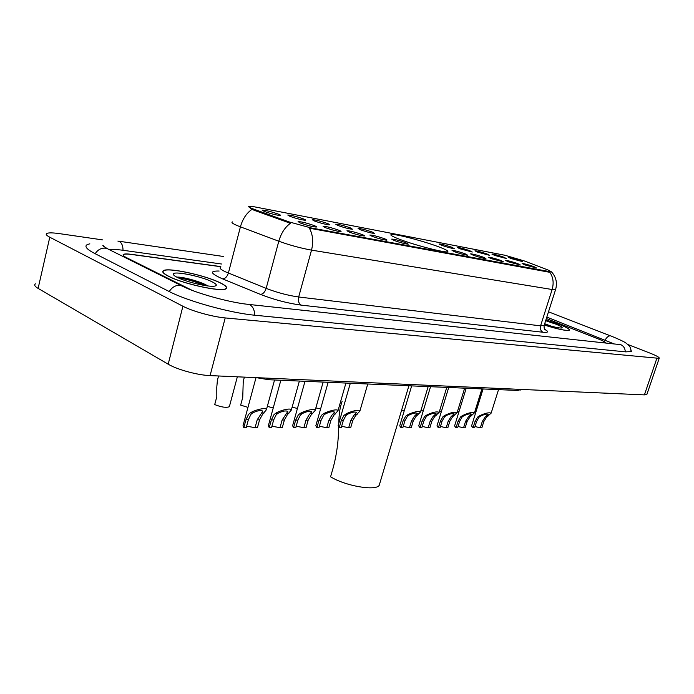 <?xml version="1.0" encoding="UTF-8"?>
<svg xmlns="http://www.w3.org/2000/svg" width="694" height="694" viewBox="0 0 694 694"><rect width="100%" height="100%" fill="white"/><g stroke="black" fill="none" stroke-linecap="round" stroke-linejoin="round"><path stroke-width="1.04" d="M399.9 239.404C415.515 245.381 445.513 253.093 447.656 251.74C448.827 251.133 445.661 249.432 438.166 246.63C422.533 240.749 393.854 233.349 391.147 234.546C389.855 235.066 392.769 236.689 399.9 239.404M338.585 230.139C340.789 231.007 341.535 231.501 340.823 231.623C337.241 231.345 332.131 230.026 325.477 227.693L323.074 226.296C326.059 226.305 331.229 227.589 338.585 230.139M361.973 234.503C364.203 235.37 364.975 235.865 364.298 235.986C360.915 235.726 355.961 234.451 349.438 232.16L346.965 230.764C349.767 230.772 354.773 232.022 361.973 234.503M384.355 238.684C386.601 239.551 387.408 240.046 386.758 240.167C383.548 239.916 378.751 238.667 372.357 236.446L369.807 235.04C372.461 235.049 377.31 236.264 384.355 238.684M405.782 242.683L408.272 244.167C405.227 243.924 400.559 242.718 394.296 240.54L391.676 239.126C394.192 239.135 398.894 240.324 405.782 242.683M464.989 253.735L467.678 255.219C465.041 255.002 460.755 253.874 454.83 251.835L452.046 250.43C454.197 250.43 458.508 251.54 464.989 253.735M483.189 257.136L485.939 258.61C483.414 258.402 479.242 257.301 473.421 255.305L470.593 253.9C472.64 253.909 476.839 254.984 483.189 257.136M500.695 260.397L503.497 261.872L491.3 258.645L488.42 257.24C490.38 257.248 494.466 258.298 500.695 260.397M517.542 263.547L520.396 265.013L508.502 261.855L505.579 260.45C507.453 260.458 511.435 261.491 517.542 263.547M533.773 266.574L536.67 268.04L525.063 264.952L522.105 263.547C523.892 263.555 527.778 264.561 533.773 266.574M314.122 225.567C316.299 226.435 317.011 226.929 316.256 227.051C312.474 226.756 307.19 225.411 300.407 223.008L298.082 221.62C301.248 221.638 306.592 222.956 314.122 225.567M303.382 218.896C305.438 219.703 306.106 220.163 305.403 220.276C301.717 219.972 296.572 218.653 289.953 216.328L287.758 215.027C290.855 215.071 296.06 216.363 303.382 218.896M327.342 223.468C329.424 224.283 330.127 224.743 329.459 224.856C325.972 224.561 320.984 223.286 314.495 221.013L312.222 219.712C315.145 219.746 320.186 221.004 327.342 223.468M350.279 227.849L352.483 229.237C349.177 228.959 344.337 227.719 337.978 225.498L335.636 224.188C338.394 224.223 343.278 225.446 350.279 227.849M372.253 232.048L374.543 233.436C371.394 233.175 366.71 231.961 360.472 229.792L358.061 228.473C360.672 228.508 365.4 229.697 372.253 232.048M451.681 247.211L454.232 248.608C451.638 248.383 447.448 247.272 441.653 245.294L439.016 243.967C441.141 243.993 445.366 245.077 451.681 247.211M469.656 250.647L472.267 252.035L460.009 248.799L457.32 247.472C459.35 247.498 463.462 248.556 469.656 250.647M486.962 253.943L489.626 255.34L477.672 252.174L474.948 250.838C476.882 250.872 480.89 251.905 486.962 253.943M503.644 257.136L506.351 258.515L494.692 255.418L491.916 254.091C493.772 254.117 497.676 255.132 503.644 257.136M519.719 260.198L522.469 261.586L511.088 258.55L508.286 257.222L519.719 260.198M278.329 214.108C280.35 214.914 280.992 215.374 280.246 215.487C276.351 215.166 271.024 213.813 264.275 211.427L262.159 210.135C265.446 210.187 270.834 211.514 278.329 214.108M254.299 209.354L252.234 208.573C249.016 207.28 247.845 206.491 248.721 206.222L254.481 206.838L504.902 255.253L524.395 260.97L548 269.983L551.695 271.979L310.808 227.875L288.834 221.828L254.299 209.354L254.065 210.256L250.664 208.478M520.708 389.534L517.854 390.462L268.899 379.739L256.303 377.657M220.805 266.713L131.955 254.533C127.679 253.961 124.903 253.943 123.653 254.481C122.508 255.097 123.428 256.164 126.412 257.682L190.989 289.892M605.359 342.81C605.541 342.159 603.416 340.954 598.974 339.175L546.351 318.529L599.234 339.314C603.39 340.971 605.532 342.142 605.671 342.845M613.557 343.695L546.811 317.097M221.507 264.006L123.445 250.334C117.008 249.45 112.376 249.267 109.548 249.779M102.539 239.89L59.606 233.652C53.074 232.724 48.84 232.637 46.914 233.384C45.405 234.13 46.359 235.405 49.786 237.218L182.912 306.236C192.177 311.172 212.789 316.863 225.194 317.93L659.187 358.347C659.716 357.488 656.645 355.744 649.983 353.107L627.827 344.502M35.455 283.863C33.885 284.887 34.778 286.405 38.118 288.4L168.191 364.194C177.222 369.624 197.643 375.185 210.082 375.601L644.414 394.886L646.99 394.097M89.838 243.82L87.418 244.514C84.087 246.188 86.49 249.163 94.61 253.423L168.668 291.263C187.354 301.127 230.529 313.063 255.201 315.258L625.754 351.875L631.419 351.528L630.941 349.733M168.694 276.377C183.311 284.002 221.733 292.252 225.958 288.825C227.875 287.602 225.897 285.564 220.041 282.718C205.216 275.31 168.642 267.346 163.541 270.573C161.555 271.684 163.281 273.618 168.694 276.377M569.08 330.37L569.149 330.153C566.148 330.934 557.855 329.225 544.278 325.035C557.976 329.286 566.347 331.012 569.375 330.231C570.112 329.32 566.989 327.473 560.006 324.679L545.918 319.891M252.069 209.328L252.043 209.319C246.561 213.058 242.674 218.896 240.419 226.843L237.383 225.654C232.724 223.668 231.067 222.418 232.403 221.907M555.651 289.355L552.129 289.511C553.977 283.083 553.231 277.357 549.917 272.334L309.385 228.205C312.864 234.511 313.575 241.816 311.519 250.126C300.884 248.209 289.979 245.242 278.797 241.226C281.139 233.158 285.017 227.181 290.439 223.294L254.065 210.256M220.831 266.6L131.869 254.394C127.583 253.822 124.816 253.804 123.567 254.334C122.422 254.95 123.341 256.017 126.325 257.543L191.96 290.274M219.79 282.684C205.112 275.353 168.911 267.476 163.862 270.669C161.902 271.77 163.611 273.679 168.972 276.412C183.442 283.959 221.455 292.122 225.637 288.73C227.537 287.524 225.585 285.503 219.79 282.684M177.412 277.453C186.296 282.033 208.851 287.281 214.533 286.145C217.56 285.564 216.693 284.08 211.922 281.712C200.982 276.186 173.231 270.634 173.327 274.095C173.214 274.919 174.576 276.038 177.412 277.453M207.289 285.598C200.488 281.53 183.311 276.975 177.716 277.097L177.603 277.123C182.826 277.192 198.762 281.426 206.89 285.815M178.54 277.99C185.888 278.849 194.467 281.33 204.27 285.416M176.797 277.14L177.603 277.123M569.149 330.153C569.878 329.26 566.79 327.429 559.876 324.662L545.909 319.917M544.556 324.176C553.075 326.874 558.8 328.158 561.732 328.019C563.155 327.594 561.203 326.31 555.894 324.167L545.658 320.723M551.262 326.18L544.695 323.734M544.599 324.037L547.549 325.122M218.549 375.983L217.387 380.39L216.788 387.226L216.814 396.664L214.715 404.585C221.369 407.213 226.244 407.925 229.35 406.727L237.339 376.816M229.549 405.973L229.35 406.727M244.375 377.128L243.247 381.327L242.744 397.367L240.662 405.114L247.966 407.387M273.236 407.942L267.329 406.363M297.422 408.462L292.113 407.178M320.593 408.94L315.857 407.916M404.298 410.562L401.583 410.275M423.236 410.883L420.885 410.727M441.488 411.16L439.519 411.143M459.09 411.36L457.467 411.516M475.937 411.23L474.774 411.82M246.613 426.203L255.071 427.651L257.205 419.809L262.835 411.152C260.892 409.981 257.552 410.553 252.816 412.878L250.95 414.327L248.365 419.74L246.223 427.643L243.811 427.643L243.039 425.622L256.008 377.649M243.811 427.643L245.954 419.723L248.617 414.292L250.404 412.843C254.056 410.284 266.34 406.814 266.401 409.746L262.506 414.465L259.573 419.827L257.439 427.651L255.071 427.651M271.935 426.22L280.003 427.669L282.128 420L287.802 411.507C285.963 410.397 282.727 410.969 278.103 413.225L276.255 414.639L273.67 419.931L271.536 427.66L269.229 427.66L268.37 425.656L280.844 380.26M269.229 427.66L271.363 419.913L274.017 414.613L275.804 413.19C279.422 410.718 291.272 407.317 291.298 410.111L287.307 414.769L284.393 420.017L282.267 427.669L280.003 427.669M296.173 426.246L303.868 427.686L305.985 420.182L308.951 415.038L311.701 411.837C309.949 410.805 306.817 411.369 302.306 413.555L300.467 414.934L297.882 420.122L295.765 427.686L293.553 427.678L292.616 425.691L305.004 381.292M293.553 427.678L295.67 420.104L298.325 414.908L300.103 413.52C303.686 411.134 315.137 407.803 315.137 410.458L311.059 415.064L308.153 420.191L306.045 427.686L303.868 427.686M319.379 426.272L326.744 427.704L328.843 420.356L331.793 415.316L334.595 412.158C332.92 411.186 329.884 411.75 325.486 413.867L323.656 415.22L321.079 420.295L318.98 427.695L316.854 427.695L315.839 425.717L328.141 382.29M316.854 427.695L318.962 420.278L321.608 415.194L323.378 413.841C326.926 411.533 337.995 408.263 337.969 410.796L333.805 415.342L330.925 420.364L328.826 427.704L326.744 427.704M341.639 426.298L348.683 427.721L350.774 420.521L353.697 415.593L356.551 412.47C354.955 411.551 352.005 412.115 347.703 414.171L345.898 415.498L343.322 420.46L341.231 427.712L339.201 427.712L338.108 425.752L350.323 383.244M339.201 427.712L341.292 420.443L343.929 415.472L345.681 414.144C349.203 411.906 359.917 408.705 359.874 411.126L355.632 415.611L352.769 420.529L350.678 427.721L348.683 427.721M403.231 426.394L409.443 427.764L411.473 420.98L414.335 416.339L417.32 413.338C415.914 412.566 413.199 413.121 409.182 415.003L407.413 416.253L404.871 420.928L402.824 427.756L401.019 427.756L399.735 425.847L411.663 385.89M401.019 427.756L403.067 420.911L405.669 416.227L407.387 414.977C410.796 412.939 420.581 409.928 420.486 412.045L416.053 416.357L413.251 420.989L411.212 427.764L409.443 427.764M422.204 426.428L428.163 427.782L430.185 421.119L433.021 416.565L436.04 413.607C434.687 412.878 432.041 413.433 428.111 415.264L426.359 416.487L423.817 421.076L421.796 427.773L420.061 427.773L418.716 425.882L430.54 386.697M420.061 427.773L422.091 421.058L424.676 416.461L426.385 415.238C432.379 412.262 436.639 411.299 439.155 412.331L434.67 416.582L431.885 421.137L429.864 427.782L428.163 427.782M440.456 426.463L446.19 427.79L448.194 421.258L451.005 416.79L454.058 413.867C452.757 413.182 450.18 413.728 446.329 415.506L444.594 416.712L442.069 421.215L440.057 427.79L438.382 427.782L436.986 425.916L448.714 387.486M438.382 427.782L440.395 421.197L442.972 416.686L444.672 415.489C450.545 412.592 454.7 411.637 457.129 412.6L452.601 416.808L449.833 421.267L447.83 427.79L446.19 427.79M458.049 426.506L463.557 427.808L465.553 421.388L468.337 416.999L471.417 414.118C470.168 413.468 467.652 414.014 463.878 415.749L462.152 416.921L459.645 421.345L457.65 427.799L456.036 427.799L454.587 425.943L466.212 388.241M456.036 427.799L458.031 421.336L460.599 416.903L462.282 415.723C468.051 412.913 472.102 411.958 474.444 412.869L469.873 417.016L467.131 421.397L465.145 427.808L463.557 427.808M475.008 426.541L480.309 427.816L482.287 421.518L485.045 417.207L488.151 414.37C486.945 413.754 484.49 414.283 480.795 415.975L479.086 417.137L476.587 421.475L474.609 427.808L473.056 427.808L471.556 425.977L483.085 388.961M473.056 427.808L475.034 421.458L477.585 417.111L479.25 415.958C484.915 413.208 488.871 412.271 491.144 413.13L486.529 417.224L483.813 421.527L481.844 427.816L480.309 427.816M342.168 401.245C339.973 407.109 338.872 414.422 338.837 423.201M338.672 427.304C338.499 441.072 336.72 454.397 333.32 467.279L330.578 476.787C345.17 485.956 375.723 491.222 379.202 485.358L379.818 483.31M310.808 227.875L310.634 228.491M288.834 221.828L288.591 222.748M549.37 271.77L549.214 272.248M269.307 378.239L268.899 379.739M518.227 389.291L517.854 390.462M548.494 311.806L610.356 335.818C608.577 335.766 606.86 337.145 605.194 339.939M625.277 351.832C625.112 348.345 623.611 345.959 620.783 344.666L248.695 304.414M254.672 315.206C254.568 310.071 252.954 306.609 249.831 304.813L247.472 304.276C229.749 302.489 195.682 293.146 182.08 285.997L107.986 248.999M169.232 291.549C172.077 287.186 175.608 285.121 179.824 285.355L182.08 285.997M95.173 253.709C97.854 249.675 101.263 247.827 105.401 248.166L107.639 248.825C103.154 246.11 101.784 245.095 103.527 245.78M117.885 241.07L119.325 241.434C121.736 242.848 122.977 245.797 123.029 250.282M644.414 394.886L656.802 358.512M210.082 375.601L225.194 317.93M168.191 364.194L182.912 306.236M38.118 288.4L49.786 237.218M220.649 267.303C219.243 268.11 220.822 269.602 225.394 271.779L266.166 288.383C277.192 292.616 288.027 295.488 298.68 296.989L540.574 325.842L544.2 325.295M544.564 329.208C548.971 331.732 548.46 332.747 543.02 332.252L301.187 305.126C287.828 303.33 274.234 299.747 260.406 294.377C262.991 294.143 264.908 292.139 266.166 288.383L278.797 241.226L240.419 226.843L228.378 273.072C227.164 276.759 225.238 278.693 222.609 278.884C210.403 273.471 209.241 270.851 219.139 271.024M543.02 332.252C540.704 330.986 539.889 328.852 540.574 325.842L552.129 289.511L311.519 250.126L298.68 296.989C297.899 300.849 298.741 303.564 301.187 305.126M260.406 294.377L222.609 278.884M250.404 412.843L252.816 412.878M261.69 412.999L264.05 413.034M257.205 419.809L259.573 419.827M245.954 419.723L248.365 419.74M275.804 413.19L278.103 413.225M286.596 413.338L288.851 413.372M282.128 420L284.393 420.017M271.363 419.913L273.67 419.931M300.103 413.52L302.306 413.555M310.435 413.659L312.595 413.693M305.985 420.182L308.153 420.191M295.67 420.104L297.882 420.122M323.378 413.841L325.486 413.867M333.276 413.971L335.349 413.997M328.843 420.356L330.925 420.364M318.962 420.278L321.079 420.295M345.681 414.144L347.703 414.171M355.181 414.266L357.167 414.301M350.774 420.521L352.769 420.529M341.292 420.443L343.322 420.46M407.387 414.977L409.182 415.003M415.819 415.09L417.58 415.116M411.473 420.98L413.251 420.989M403.067 420.911L404.871 420.928M426.385 415.238L428.111 415.264M434.496 415.35L436.188 415.368M430.185 421.119L431.885 421.137M422.091 421.058L423.817 421.076M444.672 415.489L446.329 415.506M452.479 415.593L454.11 415.611M448.194 421.258L449.833 421.267M440.395 421.197L442.069 421.215M462.282 415.723L463.878 415.749M469.803 415.827L471.382 415.845M465.553 421.388L467.131 421.397M458.031 421.336L459.645 421.345M479.25 415.958L480.795 415.975M486.511 416.053L488.029 416.079M482.287 421.518L483.813 421.527M475.034 421.458L476.587 421.475M520.752 389.403L520.552 390.028M390.965 235.179L391.147 234.546M134.541 243.499L223.451 256.485M118.639 241.174L133.777 243.386M631.072 351.719C630.803 348.345 629.996 346.211 628.66 345.326L626.083 343.148C624.383 341.821 619.326 339.418 610.894 335.957M646.851 394.513L659.187 358.347M551.704 272.091C556.18 277.184 557.464 283.048 555.547 289.693L544.053 325.746C544.096 328.505 544.495 329.91 545.258 329.971L544.833 329.581M174.194 275.501L173.327 274.095M475.841 411.516L482.868 388.952M266.401 409.746L274.546 379.982M291.298 410.111L299.383 381.058M315.137 410.458L323.152 382.082M337.969 410.796L345.924 383.062M359.874 411.126L367.751 383.999M420.486 412.045L428.155 386.601M439.155 412.331L446.754 387.399M457.129 412.6L464.659 388.172M474.444 412.869L481.905 388.909M491.144 413.13L498.526 389.629M379.202 485.358L408.887 385.769"/></g></svg>
